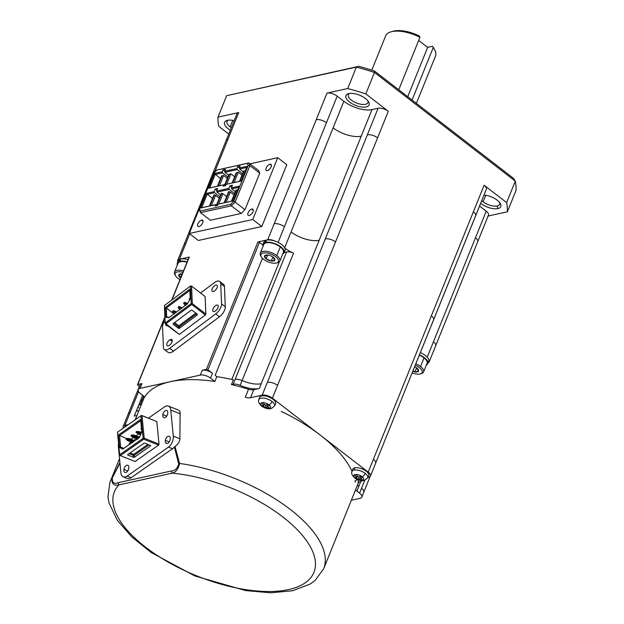 <?xml version="1.0" encoding="UTF-8"?>
<svg xmlns="http://www.w3.org/2000/svg" width="624" height="624" viewBox="0 0 624 624"><rect width="100%" height="100%" fill="white"/><g stroke="black" fill="none" stroke-linecap="round" stroke-linejoin="round"><path stroke-width="0.94" d="M349.541 93.46A10.569 4.633 -158 0 0 348.348 94.676A10.569 4.633 -158 0 0 351.398 100.144A10.569 4.633 -158 0 0 361.358 104.333A10.569 4.633 -158 0 0 367.949 102.578A10.569 4.633 -158 0 0 367.926 100.885M365.453 98.498A12.488 5.476 -158 0 0 348.122 93.779A12.488 5.476 -158 0 0 349.518 102.008A12.488 5.476 -158 0 0 364.112 107.156A12.488 5.476 -158 0 0 368.449 101.618A12.488 5.476 -158 0 0 365.453 98.498M365.812 93.912A153.691 67.376 22 0 0 347.701 88.546L326.968 93.116A7.683 3.37 -158 0 1 337.194 96.143L343.847 101.275A21.13 9.266 -158 0 0 371.966 109.606L378.097 108.256A7.683 3.37 22 0 1 388.315 111.283L365.812 93.912L374.478 72.454L515.307 181.147L506.633 202.597L484.13 185.227L431.348 315.869A7.683 3.37 -158 0 1 433.571 319.831L475.613 215.764A7.683 3.37 -158 0 0 473.39 211.801M488.085 216.044L507.382 211.786L516.048 190.336A153.691 67.376 -158 0 0 515.307 181.147L513.568 178.394L374.361 70.949L374.478 72.454A153.691 67.376 22 0 0 356.366 67.096L226.676 95.675L218.002 117.133A153.691 67.376 -158 0 0 218.751 126.321L228.751 134.043M507.382 211.786A153.691 67.376 -158 0 0 506.633 202.597M420.35 352.63L479.575 206.037L486.229 211.169A7.683 3.37 22 0 1 488.452 215.132L429.203 361.78M347.701 88.546L356.366 67.096L358.784 66.339A150.618 66.027 22 0 1 374.361 70.949M218.002 117.133L238.735 112.562A7.683 3.37 22 0 0 236.933 113.794L177.684 260.442M226.676 95.675L358.784 66.339M230.311 130.182A12.488 5.476 22 0 1 228.205 128.747A12.488 5.476 22 0 1 227.066 120.432A12.488 5.476 22 0 1 234.172 120.635M231.301 127.741A10.569 4.633 22 0 1 230.077 126.883A10.569 4.633 22 0 1 227.003 121.477A10.569 4.633 22 0 1 228.22 120.198M486.275 189.345A7.683 3.37 -158 0 0 484.13 185.227M499.66 202.55A10.569 4.633 22 0 1 499.606 204.407A10.569 4.633 22 0 1 497.18 205.975L497.866 208.603A12.488 5.476 -158 0 0 500.3 203.494A12.488 5.476 -158 0 0 483.974 195.062M497.866 208.603A12.488 5.476 22 0 1 480.683 203.221M497.18 205.975A10.569 4.633 22 0 1 483.124 201.809A10.569 4.633 22 0 1 481.744 200.593M412.051 100.035L433.243 47.588A26.894 11.794 22 0 1 434.647 49.733A26.894 11.794 22 0 1 435.497 56.059L416.38 103.381M418.681 40.42L427.666 47.362L407.729 96.704M398.744 89.77L419.936 37.315L419.258 36.005A24.976 10.951 22 0 0 392.995 31.262L390.944 31.855M427.666 47.362L432.565 46.277L433.243 47.588M385.632 35.888A26.894 11.794 22 0 1 391.248 31.769A26.894 11.794 22 0 1 419.936 37.315M432.565 46.277A24.976 10.951 22 0 1 433.423 47.603L434.483 49.452M249.896 163.839L277.727 157.7L286.775 164.689L261.807 226.489L252.759 219.5L189.283 233.493L214.25 171.694L215.569 171.405M277.727 157.7L252.759 219.5M261.807 226.489L198.331 240.474L189.283 233.493M177.762 261.908A7.683 3.37 22 0 1 177.629 260.59A7.683 3.37 22 0 1 179.486 259.217L189.29 257.057A1.154 0.507 -158 0 0 189.025 257.213M180.235 259.904L179.642 259.444A11.333 4.969 -158 0 0 178.183 260.855L177.278 263.102A11.333 4.969 -158 0 0 177.317 265.06M188.05 259.639A11.333 4.969 -158 0 0 180.227 259.217L180.289 261.222L180.82 261.635A10.569 4.633 -158 0 1 187.013 262.197M187.145 261.877A11.333 4.969 -158 0 0 180.289 261.222M179.642 259.444L179.603 261.37A11.333 4.969 -158 0 0 177.278 263.102M178.043 263.273A10.569 4.633 -158 0 1 180.133 261.784L179.603 261.37M180.133 261.784A10.569 4.633 22 0 1 180.82 261.635M175.024 274.841A10.569 4.633 22 0 1 174.502 272.017A10.569 4.633 22 0 1 183.518 270.847M428.649 361.475A11.333 4.969 -158 0 0 428.719 359.58A7.683 3.37 22 0 1 429.25 361.639A7.683 3.37 22 0 1 428.126 362.778M426.41 364.985A11.333 4.969 -158 0 0 427.807 363.574A11.333 4.969 -158 0 0 424.515 357.763A11.333 4.969 -158 0 0 419.414 354.861M428.719 359.58A11.333 4.969 -158 0 0 425.42 355.524A11.333 4.969 -158 0 0 420.319 352.622M427.097 363.277A10.569 4.633 -158 0 0 424.024 357.872A10.569 4.633 -158 0 0 419.289 355.173M415.795 363.823A10.569 4.633 22 0 1 420.529 366.522A10.569 4.633 22 0 1 423.602 371.927A10.569 4.633 22 0 1 421.496 373.558L420.272 373.909A9.415 4.126 -158 0 0 419.406 367.645A9.415 4.126 -158 0 0 415.217 365.251M139.472 386.513L137.865 385.273A1.154 0.507 -158 0 1 137.53 384.68L164.853 317.039M164.876 317.483L137.795 384.493A1.154 0.507 -158 0 0 137.53 384.68M202.262 370.289L206.427 369.369A1.154 0.507 22 0 1 207.956 369.821L212.488 373.316A7.683 3.37 22 0 0 202.262 370.289L200.32 375.094A7.683 3.37 22 0 1 210.545 378.121L214.874 381.459A115.268 50.528 -158 0 0 170.173 381.74A115.268 50.528 -158 0 0 144.776 396.911L140.447 393.572A7.683 3.37 -158 0 1 138.224 389.61L140.166 384.805M206.427 369.369L257.915 241.933L267.719 239.772A7.683 3.37 -158 0 1 275.356 241.223A11.333 4.969 -158 0 0 266.011 240.31L266.074 242.315L266.604 242.728A10.569 4.633 -158 0 1 280.309 246.956L276.822 255.606A10.569 4.633 22 0 1 279.887 261.011A10.569 4.633 22 0 1 278.008 262.571M137.795 384.493L141.968 383.581A7.683 3.37 -158 0 0 140.236 384.641M223.665 284.466A8.455 4.095 -52.3 0 1 224.437 286.478L225.295 306.751A8.455 4.095 127.7 0 1 219.43 316.805L173.456 351.148L169.728 348.278L215.701 313.934A8.455 4.095 127.7 0 0 221.567 303.872L220.717 283.6A8.455 4.095 -52.3 0 0 219.788 281.463A8.455 4.095 -52.3 0 0 214.391 282.649L200.53 292.999M167.911 352.201A8.455 4.095 -52.3 0 0 173.456 351.148M257.915 241.933A1.154 0.507 22 0 1 259.451 242.385L262.899 245.045M215.147 375.367A12.293 5.39 -158 0 0 217.09 376.701A115.268 50.528 -158 0 0 216.817 376.662L215.147 375.367L262.454 258.289M284.154 252.517L286.611 251.979L233.181 384.22L231.434 384.602A115.268 50.528 -158 0 1 248.516 389.228A7.683 3.37 22 0 0 253.742 389.727L259.288 388.502A21.13 9.266 -158 0 1 240.146 385.359A7.683 3.37 -158 0 0 233.181 384.22M284.942 250.552A11.333 4.969 -158 0 0 284.77 248.063A21.13 9.266 22 0 0 293.576 253.118A7.683 3.37 -158 0 0 286.611 251.979M266.019 240.997L265.426 240.536A11.333 4.969 -158 0 0 264.022 241.839M282.695 254.069A11.333 4.969 -158 0 0 284.092 252.658A11.333 4.969 -158 0 0 280.8 246.847A11.333 4.969 -158 0 0 266.074 242.315M284.77 248.063A11.333 4.969 -158 0 0 281.705 244.608A11.333 4.969 -158 0 0 275.356 241.223M265.426 240.536L265.387 242.463A11.333 4.969 -158 0 0 263.063 244.195A11.333 4.969 -158 0 0 263.102 246.152M263.827 244.366A10.569 4.633 -158 0 1 265.918 242.876L265.387 242.463M283.382 252.361A10.569 4.633 -158 0 0 280.309 246.956M260.809 255.934A10.569 4.633 22 0 1 260.286 253.11A10.569 4.633 22 0 1 266.916 251.425A10.569 4.633 22 0 1 276.822 255.606M265.918 242.876A10.569 4.633 22 0 1 266.604 242.728M275.699 256.721A9.415 4.126 -158 0 0 264.833 252.845A9.415 4.126 -158 0 0 261.316 256.838A9.415 4.126 -158 0 0 263.687 259.373A9.415 4.126 -158 0 0 276.565 262.993A9.415 4.126 -158 0 0 275.699 256.721M273.226 257.267L274.786 260.224A5.546 2.434 22 0 1 271.253 261.004A5.546 2.434 22 0 1 266.152 258.827A5.546 2.434 22 0 1 264.599 255.871A5.546 2.434 22 0 1 267.712 255.029A5.546 2.434 22 0 1 268.133 255.091A5.546 2.434 22 0 1 273.226 257.267A5.546 2.434 22 0 1 274.786 260.224L271.253 261.004L272.867 257.002M267.688 255.037L266.152 258.827L264.599 255.871L268.133 255.091M266.152 258.827L271.253 261.004M361.663 480.761L361.702 480.667A7.683 3.37 -158 0 1 361.67 480.761A7.683 3.37 -158 0 1 359.861 481.993L358.114 482.375A115.268 50.528 -158 0 0 358.449 479.981M431.348 315.869L368.215 472.126A7.683 3.37 22 0 1 370.5 475.878A7.683 3.37 22 0 1 368.636 477.313L367.84 477.493M357.755 479.716L356.959 479.887A7.683 3.37 22 0 0 355.157 481.12A7.683 3.37 22 0 0 355.064 481.954L355.672 480.449M119.956 463.086L112.094 478.327L119.894 462.47M177.871 409.835L179.548 411.029A8.455 4.914 111.7 0 1 180.118 412.043L179.891 438.789L173.293 436.168A8.455 4.914 111.7 0 1 168.488 447.096L127.07 476.104L131.141 477.719L172.559 448.718A8.455 4.914 111.7 0 0 174.361 447.01L178.714 463.921L179.548 463.46L174.985 446.449C178.012 444.327 179.642 441.776 179.891 438.789M368.215 472.126L320.307 435.154A115.268 50.528 -158 0 0 281.307 411.411M217.09 376.701A115.268 50.528 -158 0 1 233.376 379.805L231.434 384.602M216.817 376.662L214.874 381.459M174.985 446.449L174.361 447.01M127.624 478.585A8.455 4.914 -68.3 0 0 131.141 477.719M112.382 478.538C112.242 482.867 114.145 484.255 118.076 482.719L118.888 484.895A107.585 47.167 -158 0 0 205.273 579.127A107.585 47.167 -158 0 0 314.02 555.165A107.585 47.167 -158 0 0 172.084 473.171C175.843 472.352 178.331 469.115 179.548 463.46A115.268 50.528 -158 0 1 290.293 509.441A115.268 50.528 -158 0 1 323.638 568.831L315.058 580.523L310.12 584.087L292.539 590.749L270.722 592.8L245.567 590.577L194.821 575.936L151.281 552.575L131.617 536.773L117.265 520.19L109.075 503.053L107.952 497.016L109.886 482.469L119.519 458.617M109.886 482.469A115.268 50.528 -158 0 1 112.094 478.327C111.54 483.834 113.81 486.026 118.888 484.895L172.084 473.171L171.272 470.995C174.993 470.847 177.473 468.484 178.714 463.921M118.576 443.547A8.455 4.914 -68.3 0 0 118.381 446.768L120.9 472.859A8.455 4.914 -68.3 0 0 123.263 476.876A8.455 4.914 -68.3 0 0 127.07 476.104M148.442 418.15L164.596 406.832A8.455 4.914 -68.3 0 1 168.402 406.068A8.455 4.914 -68.3 0 1 170.773 410.077L173.293 436.168M156.827 421.559L141.453 415.373L117.476 432.214L140.93 415.787L142.015 415.67L156.827 421.559L159.011 444.109L144.191 438.212L142.015 415.67L141.453 415.373L140.93 415.787L143.114 438.337L143.754 439.21L158.574 445.099L159.011 444.109M117.476 432.214L119.66 454.756L120.299 455.637L143.754 439.21L144.191 438.212L143.114 438.337L119.66 454.756L120.299 455.637L135.119 461.526L158.574 445.099M167.747 413.54A3.845 2.231 -68.3 0 0 166.748 410.522A3.845 2.231 -68.3 0 0 162.848 414.625A3.845 2.231 -68.3 0 0 163.925 417.674A3.845 2.231 -68.3 0 0 167.747 413.54M170.243 439.312A3.845 2.231 -68.3 0 0 169.237 436.293A3.845 2.231 -68.3 0 0 165.337 440.388A3.845 2.231 -68.3 0 0 166.421 443.438A3.845 2.231 -68.3 0 0 170.243 439.312M128.825 468.312A3.845 2.231 -68.3 0 0 127.819 465.293A3.845 2.231 -68.3 0 0 123.919 469.396A3.845 2.231 -68.3 0 0 125.003 472.446A3.845 2.231 -68.3 0 0 128.825 468.312M351.351 500.237L360.001 498.334A7.683 3.37 -158 0 0 361.803 497.102A7.683 3.37 -158 0 0 359.58 493.147L356.92 491.088A12.293 5.39 22 0 1 355.852 490.199M248.516 389.228L245.287 397.231A7.683 3.37 22 0 0 250.505 397.73L262.181 395.156L367.357 134.831A7.683 3.37 22 0 1 377.582 137.857L388.315 111.283M352.037 471.572A115.268 50.528 -158 0 0 320.307 435.154L272.399 398.182A7.683 3.37 -158 0 0 262.181 395.156M274.56 405.818A8.424 3.689 22 0 0 272.119 401.513A8.424 3.689 22 0 0 260.91 398.198A8.424 3.689 22 0 0 258.882 399.688L259.537 397.472A8.642 3.791 22 0 1 261.62 395.936A8.642 3.791 22 0 1 271.378 398.19A8.642 3.791 22 0 1 275.551 403.954L274.482 405.998L271.44 408.47C268.601 409.313 265.309 408.517 261.581 406.107A3.845 1.864 -52.3 0 0 262.174 406.31A5.359 2.348 22 0 1 261.877 402.691A5.359 2.348 22 0 1 269.006 404.804A5.359 2.348 22 0 1 269.303 408.424A26.894 20.366 -102.4 0 1 269.17 408.353A26.395 12.776 127.7 0 1 268.382 408.509A26.871 20.342 -102.4 0 1 265.496 406.801L266.292 404.828M352.03 471.58L352.685 469.365A8.642 3.791 22 0 1 354.767 467.828A8.642 3.791 22 0 1 364.525 470.083A8.642 3.791 22 0 1 368.698 475.847L367.63 477.883L364.588 480.363C361.748 481.198 358.457 480.41 354.728 477.992C351.952 475.231 351.055 473.093 352.03 471.58A8.424 3.689 22 0 1 354.058 470.083L354.767 467.828M200.32 375.094L140.026 388.378A7.683 3.37 -158 0 0 138.224 389.61M138.317 406.076L134.285 416.052L136.96 415.459M123.217 428.142A7.683 3.37 22 0 1 123.053 426.847A7.683 3.37 22 0 1 124.925 425.404L128.131 424.702M140.158 404.719A7.683 3.37 -158 0 0 138.356 405.951L140.299 401.146A7.683 3.37 -158 0 1 142.1 399.922L140.158 404.719L141.406 404.446M138.356 405.951A7.683 3.37 -158 0 0 138.598 407.745M124.784 427.05A8.642 3.791 22 0 1 126.742 425.669M357.638 476.237A5.187 2.512 -52.3 0 0 356.561 478.171L356.288 478.85A26.395 19.984 -102.4 0 1 355.415 478.202A26.395 19.984 -102.4 0 1 354.557 477.508A26.871 13.01 -52.3 0 0 356.912 477.352A26.871 20.342 -102.4 0 1 354.346 474.856A26.395 12.776 -52.3 0 0 355.937 474.505A26.871 20.342 -102.4 0 0 358.504 477.001A26.871 13.01 -52.3 0 0 361.179 476.05A26.395 19.984 77.6 0 0 362.029 476.744A26.395 19.984 77.6 0 0 362.911 477.391A26.871 13.01 -52.3 0 1 360.235 478.335L361.156 476.065M362.287 479.614L361.53 480.402A26.395 12.776 127.7 0 0 363.121 480.051A26.871 20.342 -102.4 0 1 360.235 478.335M359.44 476.72L358.644 478.694A26.871 20.342 -102.4 0 0 361.53 480.402M356.288 478.85A26.871 13.01 -52.3 0 0 358.644 478.694M357.443 476.05L356.912 477.352M264.295 404.157L263.765 405.467A26.871 20.342 -102.4 0 1 261.199 402.964A26.395 12.776 -52.3 0 0 261.986 402.808A26.395 12.776 -52.3 0 0 262.79 402.613A26.871 20.342 -102.4 0 0 265.356 405.116A26.871 13.01 -52.3 0 0 268.031 404.165A26.395 19.984 77.6 0 0 269.763 405.499A26.871 13.01 -52.3 0 1 267.088 406.45A26.871 20.342 -102.4 0 0 269.974 408.158A26.395 12.776 127.7 0 1 269.17 408.353M268.008 404.173L267.088 406.45M269.139 407.722L268.382 408.509M264.49 404.344A5.187 2.512 -52.3 0 0 263.414 406.279L263.141 406.957A26.871 13.01 -52.3 0 0 265.496 406.801M263.141 406.957A26.395 19.984 -102.4 0 1 261.417 405.623A26.871 13.01 -52.3 0 0 263.765 405.467M118.412 434.99L119.621 447.502L122.756 449.147L139.386 437.502L141.827 431.948L140.618 419.445L118.412 434.99L119.558 435.521L140.743 420.685M131.048 439.273L133.458 437.588M136.04 435.778L138.45 434.093M141.032 432.284L141.812 431.738M130.627 443.079L130.51 441.893M137.257 438.945L131.118 435.872M133.333 437.385L132.92 437.167L134.332 436.683L131.703 435.201L131.126 435.607L131.375 435.185M131.906 434.889L134.137 435.185L139.433 437.338M139.051 437.689L134.605 435.919L133.286 437.362M134.605 435.919L134.191 435.201L134.659 435.942L132.187 435.123L131.399 436.02M131.04 435.716L132.179 435.029M138.255 438.243L134.332 436.683L134.659 435.942M135.993 439.826L134.885 439.6L135.096 440.31L135.307 439.819L134.246 440.302L134.62 440.794M134.558 440.536L135.229 440.365M135.299 439.725L135.782 439.982M134.605 440.31L134.995 440.528M135.151 439.53L134.308 440.006L134.293 440.723M136.898 431.395L141.508 432.682M141.32 433.111L139.597 432.424L139.269 433.165L136.968 432.12L137.179 431.629L139.651 432.448L139.183 431.707L139.597 432.424M140.579 434.788L138.317 433.891L139.651 432.448M138.317 433.891L137.904 433.672L139.269 433.165L140.993 433.852M136.367 431.691L136.016 432.175L136.367 431.691M138.271 433.867L136.102 432.377M137.171 431.535L136.391 432.526M141.359 428.197L141.008 428.68L141.359 428.197M141.094 428.883L141.562 429.164M130.237 443.859L130.315 443.313L130.79 443.477M130.088 443.96L129.831 443.391L129.246 444.062M131.001 443.321L130.307 443.219M129.168 443.906L129.823 443.219M130.034 443.079L129.152 443.859L129.503 444.374M130.159 443.024L129.246 443.703L129.628 444.288M129.613 443.804L130.003 444.023M126.922 438.383L129.152 438.68L134.441 440.833M134.066 441.184L129.613 439.421L129.293 440.154L126.992 439.109L127.202 438.617L129.613 439.421L129.199 438.695L129.613 439.421M132.272 442.439L128.341 440.879L129.675 439.436M128.341 440.879L127.928 440.661L129.293 440.154L133.271 441.737M126.867 438.415L126.04 439.163L126.672 438.485M128.294 440.856L126.126 439.366M127.195 438.524L126.415 439.514M126.048 439.21L127.967 440.864L132.67 442.751M139.144 436.917L139.807 436.231M139.136 436.87L140.143 436.036M139.417 437.432L123.482 448.594L120.674 447.119L119.558 435.521L126.571 438.547M119.621 447.502L120.674 447.119L123.809 448.36M122.756 449.147L123.482 448.594M127.904 455.099A0.772 0.413 -5.5 0 1 127.819 454.514L143.793 443.329A0.772 0.413 -5.5 0 1 144.869 443.212L150.392 445.411A0.772 0.413 -5.5 0 1 150.47 445.988L134.503 457.174A0.772 0.413 -5.5 0 1 133.427 457.291L127.904 455.099L127.842 454.498M165.001 320.541A8.455 4.095 -52.3 0 0 162.552 327.046L163.41 347.318A8.455 4.095 -52.3 0 0 164.338 349.463A8.455 4.095 -52.3 0 0 169.728 348.278M170.11 339.69A3.845 1.864 -52.3 0 0 167.255 342.724A3.845 1.864 -52.3 0 0 167.115 345.657A3.845 1.864 -52.3 0 0 168.878 345.595A3.845 1.864 -52.3 0 0 171.779 342.475A3.845 1.864 -52.3 0 0 171.787 339.565A3.845 1.864 -52.3 0 0 170.11 339.69L172.193 341.297M205.858 314.059L192.286 303.584L191.545 286.065L205.117 296.54L205.858 314.059L205.319 314.98L179.291 334.425L165.165 323.037L165.142 323.864L179.291 334.425M217.331 286.923A3.845 1.864 -52.3 0 0 217.027 285.277A3.845 1.864 -52.3 0 0 214.211 286.026A3.845 1.864 -52.3 0 0 211.926 289.63A3.845 1.864 -52.3 0 0 212.316 291.346A3.845 1.864 -52.3 0 0 215.124 290.464A3.845 1.864 -52.3 0 0 217.331 286.923M218.174 306.953A3.845 1.864 -52.3 0 0 217.862 305.3A3.845 1.864 -52.3 0 0 215.054 306.049A3.845 1.864 -52.3 0 0 212.768 309.652A3.845 1.864 -52.3 0 0 213.158 311.368A3.845 1.864 -52.3 0 0 215.966 310.487A3.845 1.864 -52.3 0 0 218.174 306.953M165.89 324.433A3.845 1.864 -52.3 0 0 166.343 325.689A3.845 1.864 -52.3 0 0 167.599 325.759M164.424 305.518L190.46 286.065L191.194 303.592L165.165 323.037L164.424 305.518L165.142 323.864L165.719 323.95L191.747 304.504L205.319 314.98M165.227 307.499L165.633 317.218L168.847 317.702L187.301 303.911L190.281 298.81L189.875 289.091L165.227 307.499L166.335 307.999L189.875 290.417L190.226 298.896M189.875 290.417L189.875 289.091M180.11 309.504L178.441 307.585L179.681 309.434M179.065 306.54L181.99 307.889M181.724 308.084L181.217 308.677L178.854 306.688L178.152 307.538L178.355 306.985M181.607 307.999L179.345 306.649L178.441 307.585M179.002 306.587L178.48 306.977M178.09 307.359L179.345 306.579M181.264 308.708L181.662 308.038M184.603 302.398L187.442 303.685M187.262 303.943L186.755 304.535L184.626 302.968L184.883 302.507L187.145 303.857M186.802 304.574L187.2 303.896M184.54 302.445L184.018 302.835M185.219 305.3L183.69 303.404L185.648 305.362M184.883 302.437L183.745 303.03L183.986 303.451L183.893 302.851M183.628 303.248L184.392 302.476L184.626 302.968L183.986 303.451M190.078 298.311L189.556 298.701M189.166 299.114L190.343 298.186M189.228 299.263L189.797 299.637M190.203 298.327L190.226 298.873M190.421 298.373L189.524 299.309M189.68 299.832L189.314 299.372M173.519 310.674L176.444 312.023M176.186 312.218L175.679 312.811L173.55 311.243L173.807 310.783L176.069 312.133M175.726 312.85L176.124 312.172M173.464 310.721L172.942 311.111M174.572 313.638L172.614 311.68L174.143 313.576M173.8 310.713L172.669 311.306L172.903 311.727L172.817 311.126M174.244 313.755L172.552 311.532L173.316 310.752L173.55 311.243L172.903 311.727M172.552 311.493L173.729 310.596L176.506 311.977M169.26 317.398L166.709 317.008L166.335 307.999L173.956 313.888M166.709 317.008L165.633 317.218M190.46 286.065L191.545 286.065L190.46 286.065M192.286 303.584L191.194 303.592L191.747 304.504L192.286 303.584M173.308 324.34A0.772 0.585 -2.4 0 1 173.332 323.513L191.053 310.276A0.772 0.585 -2.4 0 1 192.145 310.268L197.2 314.176A0.772 0.585 -2.4 0 1 197.176 314.995L179.455 328.24A0.772 0.585 -2.4 0 1 178.363 328.24L173.308 324.34L173.277 323.56M249.233 215.467A3.845 1.864 -52.3 0 0 252.595 212.511A3.845 1.864 -52.3 0 0 252.821 209.18A3.845 1.864 -52.3 0 0 251.823 209.063A3.845 1.864 -52.3 0 0 248.531 211.895A3.845 1.864 -52.3 0 0 248.126 215.264A3.845 1.864 -52.3 0 0 249.233 215.467M201.575 220.139A3.845 1.864 -52.3 0 0 198.292 222.971A3.845 1.864 -52.3 0 0 197.886 226.333A3.845 1.864 -52.3 0 0 198.994 226.543A3.845 1.864 -52.3 0 0 202.348 223.587A3.845 1.864 -52.3 0 0 202.574 220.256A3.845 1.864 -52.3 0 0 201.575 220.139L203.057 221.278M267.345 170.641A3.845 1.864 -52.3 0 0 270.707 167.684A3.845 1.864 -52.3 0 0 270.933 164.354A3.845 1.864 -52.3 0 0 269.935 164.237A3.845 1.864 -52.3 0 0 266.643 167.068A3.845 1.864 -52.3 0 0 266.237 170.43A3.845 1.864 -52.3 0 0 267.345 170.641M241.238 213.439L210.35 220.249L200.507 212.644L199.352 209.984L199.446 208.806L200.398 210.998L230.677 204.329L233.758 201.248L248.188 165.539L247.237 163.34L248.726 162.934L249.881 165.594L235.131 202.098L244.982 209.695L241.238 213.439L231.387 205.842L200.507 212.644L200.398 210.998M247.237 163.34L216.957 170.017L248.726 162.934L258.57 170.531L259.732 173.191L244.982 209.695M233.758 201.248L235.131 202.098L231.387 205.842L230.677 204.329M259.732 173.191L249.881 165.594L248.188 165.539M216.957 170.017L213.876 173.098L199.446 208.806M228.61 175.11L224.952 172.286L224.679 171.233L225.451 169.307L223.002 169.853L222.222 171.772L222.495 172.825L215.147 174.447L209.711 187.894L224.422 184.649L223.626 184.883L223.111 186.163L225.56 185.624L226.075 184.337L241.301 180.929M224.679 171.233L236.933 168.527L237.206 169.58L224.952 172.286M243.313 171.865L239.655 169.042L239.382 167.989L240.154 166.07L237.705 166.608L236.933 168.527M239.382 167.989L247.221 166.265L241.277 180.991L226.075 184.337M223.626 184.883L208.432 188.23L214.383 173.503L222.222 171.772M217.565 205.405L216.395 204.5L215.608 204.734L215.085 206.014L217.542 205.475L218.057 204.196L233.275 200.78M215.608 204.734L200.413 208.081L206.357 193.354L214.204 191.623L214.477 192.676L207.121 194.298L201.692 207.745L216.395 204.5M220.592 194.961L216.926 192.137L216.653 191.084L217.69 188.526L215.241 189.064L214.204 191.623M216.653 191.084L228.907 188.386L229.18 189.431L216.926 192.137M235.295 191.716L231.637 188.893L231.364 187.84L232.393 185.281L229.944 185.819L228.907 188.386M231.364 187.84L239.203 186.116L233.251 200.842L218.057 204.196M219.843 196.817L214.477 192.676M216.941 190.375L215.241 189.064M234.546 193.573L229.18 189.431M231.644 187.138L229.944 185.819M237.471 190.406L235.966 190.055L231.473 201.178M238.711 187.333L231.637 188.893M236.457 189.946L231.964 201.076M226.629 196.583L222.916 193.721L221.263 193.292L216.653 204.703M233.984 194.961L230.272 192.098L228.618 191.669L224.117 202.8M222.916 193.721L218.774 203.986M221.754 193.183L216.996 204.961M212.488 198.432L206.357 193.354M219.281 198.206L215.569 195.343L213.907 194.914L209.414 206.045M215.569 195.343L211.419 205.6M214.399 194.805L209.906 205.936M230.272 192.098L226.13 202.355M229.109 191.56L224.609 202.691M201.692 207.745L200.413 208.081M242.564 173.722L237.206 169.58M239.405 167.926L237.705 166.608M225.584 185.554L224.422 184.649M227.3 178.355L223.587 175.484L221.543 176.023L217.433 186.186M227.861 176.959L222.495 172.825M220.506 178.581L214.383 173.503M234.655 176.732L230.942 173.87L228.899 174.4L224.671 184.852M242.003 175.11L238.29 172.247L236.246 172.778L232.144 182.949M226.793 184.135L230.942 173.87L228.899 174.4M229.39 174.291L225.014 185.11M236.246 172.778L238.29 172.247L234.148 182.504M243.602 171.155L245.443 170.68L243.602 171.155L239.491 181.327M246.73 167.482L239.655 169.042M244.093 171.054L239.983 181.217M236.738 172.669L232.627 182.84M217.924 186.085L222.035 175.913L223.587 175.484L219.445 185.749M222.035 175.913L221.543 176.023M224.702 171.163L223.002 169.853M208.432 188.23L209.711 187.894M182.933 272.29A9.415 4.126 -158 0 0 175.531 275.738A9.415 4.126 -158 0 0 177.902 278.281A9.415 4.126 -158 0 0 179.969 279.638M182.348 273.998L178.807 274.778L180.367 277.735A5.546 2.434 22 0 1 178.807 274.778A5.546 2.434 22 0 1 181.927 273.936A5.546 2.434 22 0 1 182.114 273.959M181.904 273.944L180.367 277.735M412.129 372.895A9.415 4.126 -158 0 0 420.272 373.909M414.578 366.826A5.546 2.434 22 0 1 416.941 368.183A5.546 2.434 22 0 1 418.501 371.14A5.546 2.434 22 0 1 414.96 371.92A5.546 2.434 22 0 1 412.76 371.327M416.582 367.918L414.96 371.92L418.501 371.14L416.941 368.183M413.018 370.687L414.96 371.92M337.194 96.143L326.461 122.717A7.683 3.37 -158 0 0 316.235 119.691L267.719 239.772M326.968 93.116L316.235 119.691M427.237 357.185L486.229 211.169M475.496 237.744A7.683 3.37 22 0 1 477.781 241.496M378.097 108.256L367.357 134.831M226.13 140.579A7.683 3.37 22 0 1 227.994 139.136L238.735 112.562M371.966 109.606L361.226 136.18A21.13 9.266 22 0 1 333.115 127.858L284.645 247.814M343.847 101.275L333.115 127.858M483.124 201.809L485.761 195.273M230.077 126.883L232.713 120.346M184.08 244.647A7.683 3.37 22 0 1 185.952 243.204L189.735 233.844M214.906 171.553L227.994 139.136M433.446 341.812A7.683 3.37 22 0 1 435.739 345.556M326.461 122.717L284.411 226.785A7.683 3.37 -158 0 0 274.186 223.759M361.226 136.18L319.184 240.248A21.13 9.266 22 0 1 291.065 231.925M377.582 137.857L335.533 241.925A7.683 3.37 -158 0 0 325.315 238.898M179.486 259.217L185.952 243.204M136.227 411.247A21.13 9.266 -158 0 0 139.097 410.163M138.575 391.607L124.925 425.404M128.224 414.04A7.683 3.37 22 0 1 130.096 412.597M370.079 476.611L363.745 492.297A7.683 3.37 -158 0 0 361.522 488.342L364.767 480.301M356.92 491.088L360.711 481.705M358.855 486.291A12.293 5.39 22 0 1 357.474 485.098M424.024 357.872L420.529 366.522M142.1 399.922L143.66 396.053M189.29 257.057L171.99 299.863M259.451 242.385L207.956 369.821M231.816 379.447L279.341 261.815M284.411 226.785L278.109 242.385M293.576 253.118L242.081 380.562A21.13 9.266 -158 0 0 261.222 383.698L259.288 388.502M319.184 240.248L261.222 383.698M335.533 241.925L277.579 385.375A7.683 3.37 -158 0 0 267.353 382.348M373.386 459.319A7.683 3.37 22 0 1 375.679 463.07M240.146 385.359L242.081 380.562A7.683 3.37 -158 0 0 235.123 379.415M168.488 447.096L172.559 448.718M171.272 470.995L118.076 482.719M127.78 470.933L123.919 469.396M169.198 441.925L165.337 440.388M359.58 493.147L361.522 488.342M250.505 397.73L253.742 389.727M272.399 398.182L277.579 385.375M210.545 378.121L212.488 373.316M141.968 383.581L140.026 388.378M354.058 470.083A8.424 3.689 22 0 1 365.266 473.405A8.424 3.689 22 0 1 367.708 477.711M365.266 473.405A3.845 1.864 127.7 0 1 362.154 476.689A26.894 13.026 127.7 0 1 362.029 476.744M354.713 477.984A3.845 1.864 -52.3 0 0 355.321 478.202A5.359 2.348 22 0 1 355.025 474.583A5.359 2.348 22 0 1 362.154 476.689A5.359 2.348 22 0 1 362.45 480.308A5.359 2.348 22 0 1 355.321 478.202A26.894 13.026 127.7 0 0 355.415 478.202M355.688 477.493L356.561 478.171M272.119 401.513A3.845 1.864 127.7 0 1 269.006 404.804M262.54 405.608L263.414 406.279M166.709 416.153L162.848 414.625M170.773 410.077L180.391 413.899M136.695 431.707L136.118 432.112L136.695 431.707M126.719 438.695L126.134 439.101L126.719 438.695M139.815 436.402L139.23 436.808L139.815 436.402M147.88 444.413L133.676 454.366L130.081 452.93M129.012 453.679L133.24 455.356A0.772 0.413 174.5 0 0 134.316 455.239A0.772 0.468 55 0 0 133.676 454.366A0.772 0.445 -68.3 0 0 133.24 455.356L133.427 457.291M150.415 445.419L150.47 445.988M134.503 457.174L134.316 455.239L149.089 444.889M224.437 286.478L220.717 283.6M225.295 306.751L221.567 303.872M219.43 316.805L215.701 313.934M189.283 298.818L189.93 298.342L189.283 298.818M195.835 313.123L178.838 325.822L174.603 322.561M173.737 323.216L178.3 326.742A0.772 0.585 177.6 0 0 179.392 326.734L178.838 325.822L178.363 328.24M197.137 314.129L197.176 314.995M179.455 328.24L179.392 326.734L196.708 313.794M271.409 165.376L269.935 164.237M253.297 210.202L251.823 209.063M269.303 408.424A5.359 2.348 22 0 1 262.174 406.31M475.613 215.764L486.353 189.189M174.494 272.033L177.988 263.39M123.123 426.637L139.363 386.435M140.299 401.146L142.67 395.288M171.709 300.074L189.017 257.236M370.438 476.089L433.571 319.831M260.278 253.133L263.773 244.483M260.684 255.731L261.316 256.838M135.236 419.726L144.526 396.724M123.263 476.869L127.335 478.491M363.745 492.297L361.803 497.102M258.882 399.688C257.907 401.201 258.804 403.338 261.581 406.107M168.402 406.068L178.004 409.882M137.662 439.257L132.951 437.362M139.363 437.104L134.441 435.146L131.773 434.912M131.391 435.17L131.18 436.028L132.959 437.369M136.227 439.67L135.158 439.538M141.586 432.51L139.308 431.621L136.547 431.558M140.525 434.92L136.172 432.533M141.578 429.359L141.172 429.047M131.235 443.165L130.174 443.032M134.371 440.599L129.449 438.641L126.781 438.407M223.509 284.333L219.788 281.463M179.782 309.621L178.097 307.39M182.044 307.843L179.267 306.462L178.09 307.39M187.473 303.623L187.013 303.287M185.32 305.479L183.635 303.256M187.013 303.28L184.805 302.328L183.784 302.851M189.173 299.114L189.665 299.863M168.059 352.334L164.338 349.463M358.831 481.736L323.638 568.831M428.704 361.366L427.791 363.605M427.081 363.316L423.587 371.966M174.899 274.63L175.531 275.746M283.366 252.4L279.88 261.043M385.624 35.911L371.795 70.13M284.989 250.45L284.084 252.689M263.063 244.195L263.968 241.956M276.557 262.993L277.789 262.642"/></g></svg>
